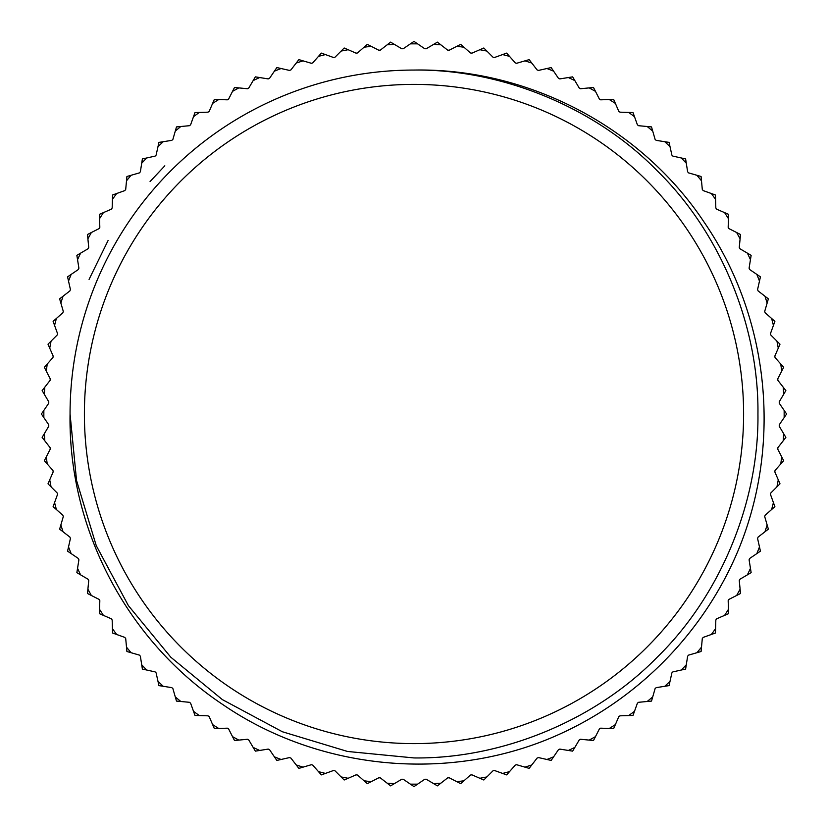 <?xml version="1.0" encoding="UTF-8"?>
<svg xmlns="http://www.w3.org/2000/svg" width="828" height="828" viewBox="0 0 828 828"><rect width="100%" height="100%" fill="white"/><g stroke="black" fill="none" stroke-linecap="round" stroke-linejoin="round"><path stroke-width="1.24" d="M414 70.059C502.016 68.952 595.746 107.775 657.204 170.796C720.225 232.254 759.048 325.984 757.941 414C759.048 502.016 720.225 595.746 657.204 657.204C595.746 720.225 502.016 759.048 414 757.941L347.543 751.462L282.379 731.755L222.37 699.608L170.796 657.204L128.392 605.63L96.245 545.621L76.538 480.457L70.059 414A343.941 343.941 0 0 1 414 70.059C528.14 67.875 640.913 127.212 704.059 222.059C768.881 316.358 782.367 441.914 738.928 548.591C703.614 634.238 634.548 703.5 548.591 738.928C443.115 782.191 316.617 769.005 222.691 704.483C127.419 641.1 68.134 529.258 70.059 414L76.538 480.457L96.245 545.621L128.392 605.63L170.796 657.204L222.37 699.608L282.379 731.755L347.543 751.462L414 757.941L347.543 751.462L282.379 731.755L222.37 699.608L170.796 657.204L128.392 605.63L96.245 545.621L76.538 480.457L70.059 414M414 743.606A329.606 329.606 0 0 1 84.394 414A329.606 329.606 0 0 1 414 84.394A329.606 329.606 0 0 1 743.606 414A329.606 329.606 0 0 1 414 743.606M401.787 48.769L394.335 44.35L387.183 44.795L380.342 50.115A365.438 365.438 0 0 0 378.882 50.26L371.161 46.306L364.051 47.206L357.551 52.951A365.438 365.438 0 0 0 356.112 53.178L348.153 49.721L341.115 51.067L334.998 57.204A365.438 365.438 0 0 0 333.57 57.525L325.414 54.576L318.48 56.366L312.746 62.876A365.438 365.438 0 0 0 311.349 63.28L303.017 60.848L296.207 63.063L290.897 69.925A365.438 365.438 0 0 0 289.531 70.421L281.065 68.517L274.399 71.156L269.535 78.329A365.438 365.438 0 0 0 268.2 78.908L259.64 77.542L253.151 80.595L248.752 88.068A365.438 365.438 0 0 0 247.448 88.731L238.816 87.903L232.533 91.349L228.611 99.081A365.438 365.438 0 0 0 227.348 99.826L218.685 99.546L212.63 103.386L209.205 111.345A365.438 365.438 0 0 0 207.994 112.163L199.32 112.432L193.524 116.644L190.606 124.8A365.438 365.438 0 0 0 189.446 125.701L180.814 126.508L175.288 131.072L172.886 139.404A365.438 365.438 0 0 0 171.789 140.367L163.219 141.712L157.993 146.618L156.119 155.084A365.438 365.438 0 0 0 155.084 156.119L146.618 157.993L141.712 163.219L140.367 171.789A365.438 365.438 0 0 0 139.404 172.886L131.072 175.288L126.508 180.814L125.701 189.446A365.438 365.438 0 0 0 124.8 190.606L116.644 193.524L112.432 199.32L112.163 207.994A365.438 365.438 0 0 0 111.345 209.205L103.386 212.63L99.546 218.685L99.826 227.348A365.438 365.438 0 0 0 99.081 228.611L91.349 232.533L87.903 238.816L88.731 247.448A365.438 365.438 0 0 0 88.068 248.752L80.595 253.151L77.542 259.64L78.908 268.2A365.438 365.438 0 0 0 78.329 269.535L71.156 274.399L68.517 281.065L70.421 289.531A365.438 365.438 0 0 0 69.925 290.897L63.063 296.207L60.848 303.017L63.28 311.349A365.438 365.438 0 0 0 62.876 312.746L56.366 318.48L54.576 325.414L57.525 333.57A365.438 365.438 0 0 0 57.204 334.998L51.067 341.115L49.721 348.153L53.178 356.112A365.438 365.438 0 0 0 52.951 357.551L47.206 364.051L46.306 371.161L50.26 378.882A365.438 365.438 0 0 0 50.115 380.342L44.795 387.183L44.35 394.335L48.769 401.787A365.438 365.438 0 0 0 48.728 403.257L43.843 410.419L43.843 417.581L48.728 424.743A365.438 365.438 0 0 0 48.769 426.213L44.35 433.665L44.795 440.817L50.115 447.658A365.438 365.438 0 0 0 50.26 449.118L46.306 456.839L47.206 463.949L52.951 470.449A365.438 365.438 0 0 0 53.178 471.888L49.721 479.847L51.067 486.885L57.204 493.002A365.438 365.438 0 0 0 57.525 494.43L54.576 502.586L56.366 509.52L62.876 515.254A365.438 365.438 0 0 0 63.28 516.651L60.848 524.983L63.063 531.793L69.925 537.103A365.438 365.438 0 0 0 70.421 538.469L68.517 546.935L71.156 553.601L78.329 558.465A365.438 365.438 0 0 0 78.908 559.8L77.542 568.36L80.595 574.849L88.068 579.248A365.438 365.438 0 0 0 88.731 580.552L87.903 589.184L91.349 595.467L99.081 599.389A365.438 365.438 0 0 0 99.826 600.652L99.546 609.315L103.386 615.37L111.345 618.795A365.438 365.438 0 0 0 112.163 620.006L112.432 628.68L116.644 634.476L124.8 637.394A365.438 365.438 0 0 0 125.701 638.554L126.508 647.185L131.072 652.712L139.404 655.114A365.438 365.438 0 0 0 140.367 656.211L141.712 664.78L146.618 670.007L155.084 671.881A365.438 365.438 0 0 0 156.119 672.916L157.993 681.382L163.219 686.288L171.789 687.633A365.438 365.438 0 0 0 172.886 688.596L175.288 696.928L180.814 701.492L189.446 702.299A365.438 365.438 0 0 0 190.606 703.2L193.524 711.355L199.32 715.568L207.994 715.837A365.438 365.438 0 0 0 209.205 716.655L212.63 724.614L218.685 728.454L227.348 728.174A365.438 365.438 0 0 0 228.611 728.919L232.533 736.651L238.816 740.097L247.448 739.269A365.438 365.438 0 0 0 248.752 739.932L253.151 747.405L259.64 750.458L268.2 749.092A365.438 365.438 0 0 0 269.535 749.671L274.399 756.844L281.065 759.483L289.531 757.579A365.438 365.438 0 0 0 290.897 758.075L296.207 764.937L303.017 767.152L311.349 764.72A365.438 365.438 0 0 0 312.746 765.124L318.48 771.634L325.414 773.424L333.57 770.475A365.438 365.438 0 0 0 334.998 770.796L341.115 776.933L348.153 778.279L356.112 774.822A365.438 365.438 0 0 0 357.551 775.049L364.051 780.794L371.161 781.694L378.882 777.74A365.438 365.438 0 0 0 380.342 777.885L387.183 783.205L394.335 783.65L401.787 779.231A365.438 365.438 0 0 0 403.257 779.272L410.419 784.157L417.581 784.157L424.743 779.272A365.438 365.438 0 0 0 426.213 779.231L433.665 783.65L440.817 783.205L447.658 777.885A365.438 365.438 0 0 0 449.118 777.74L456.839 781.694L463.949 780.794L470.449 775.049A365.438 365.438 0 0 0 471.888 774.822L479.847 778.279L486.885 776.933L493.002 770.796A365.438 365.438 0 0 0 494.43 770.475L502.586 773.424L509.52 771.634L515.254 765.124A365.438 365.438 0 0 0 516.651 764.72L524.983 767.152L531.793 764.937L537.103 758.075A365.438 365.438 0 0 0 538.469 757.579L546.935 759.483L553.601 756.844L558.465 749.671A365.438 365.438 0 0 0 559.8 749.092L568.36 750.458L574.849 747.405L579.248 739.932A365.438 365.438 0 0 0 580.552 739.269L589.184 740.097L595.467 736.651L599.389 728.919A365.438 365.438 0 0 0 600.652 728.174L609.315 728.454L615.37 724.614L618.795 716.655A365.438 365.438 0 0 0 620.006 715.837L628.68 715.568L634.476 711.355L637.394 703.2A365.438 365.438 0 0 0 638.554 702.299L647.185 701.492L652.712 696.928L655.114 688.596A365.438 365.438 0 0 0 656.211 687.633L664.78 686.288L670.007 681.382L671.881 672.916A365.438 365.438 0 0 0 672.916 671.881L681.382 670.007L686.288 664.78L687.633 656.211A365.438 365.438 0 0 0 688.596 655.114L696.928 652.712L701.492 647.185L702.299 638.554A365.438 365.438 0 0 0 703.2 637.394L711.355 634.476L715.568 628.68L715.837 620.006A365.438 365.438 0 0 0 716.655 618.795L724.614 615.37L728.454 609.315L728.174 600.652A365.438 365.438 0 0 0 728.919 599.389L736.651 595.467L740.097 589.184L739.269 580.552A365.438 365.438 0 0 0 739.932 579.248L747.405 574.849L750.458 568.36L749.092 559.8A365.438 365.438 0 0 0 749.671 558.465L756.844 553.601L759.483 546.935L757.579 538.469A365.438 365.438 0 0 0 758.075 537.103L764.937 531.793L767.152 524.983L764.72 516.651A365.438 365.438 0 0 0 765.124 515.254L771.634 509.52L773.424 502.586L770.475 494.43A365.438 365.438 0 0 0 770.796 493.002L776.933 486.885L778.279 479.847L774.822 471.888A365.438 365.438 0 0 0 775.049 470.449L780.794 463.949L781.694 456.839L777.74 449.118A365.438 365.438 0 0 0 777.885 447.658L783.205 440.817L783.65 433.665L779.231 426.213A365.438 365.438 0 0 0 779.272 424.743L784.157 417.581L784.157 410.419L779.272 403.257A365.438 365.438 0 0 0 779.231 401.787L783.65 394.335L783.205 387.183L777.885 380.342A365.438 365.438 0 0 0 777.74 378.882L781.694 371.161L780.794 364.051L775.049 357.551A365.438 365.438 0 0 0 774.822 356.112L778.279 348.153L776.933 341.115L770.796 334.998A365.438 365.438 0 0 0 770.475 333.57L773.424 325.414L771.634 318.48L765.124 312.746A365.438 365.438 0 0 0 764.72 311.349L767.152 303.017L764.937 296.207L758.075 290.897A365.438 365.438 0 0 0 757.579 289.531L759.483 281.065L756.844 274.399L749.671 269.535A365.438 365.438 0 0 0 749.092 268.2L750.458 259.64L747.405 253.151L739.932 248.752A365.438 365.438 0 0 0 739.269 247.448L740.097 238.816L736.651 232.533L728.919 228.611A365.438 365.438 0 0 0 728.174 227.348L728.454 218.685L724.614 212.63L716.655 209.205A365.438 365.438 0 0 0 715.837 207.994L715.568 199.32L711.355 193.524L703.2 190.606A365.438 365.438 0 0 0 702.299 189.446L701.492 180.814L696.928 175.288L688.596 172.886A365.438 365.438 0 0 0 687.633 171.789L686.288 163.219L681.382 157.993L672.916 156.119A365.438 365.438 0 0 0 671.881 155.084L670.007 146.618L664.78 141.712L656.211 140.367A365.438 365.438 0 0 0 655.114 139.404L652.712 131.072L647.185 126.508L638.554 125.701A365.438 365.438 0 0 0 637.394 124.8L634.476 116.644L628.68 112.432L620.006 112.163A365.438 365.438 0 0 0 618.795 111.345L615.37 103.386L609.315 99.546L600.652 99.826A365.438 365.438 0 0 0 599.389 99.081L595.467 91.349L589.184 87.903L580.552 88.731A365.438 365.438 0 0 0 579.248 88.068L574.849 80.595L568.36 77.542L559.8 78.908A365.438 365.438 0 0 0 558.465 78.329L553.601 71.156L546.935 68.517L538.469 70.421A365.438 365.438 0 0 0 537.103 69.925L531.793 63.063L524.983 60.848L516.651 63.28A365.438 365.438 0 0 0 515.254 62.876L509.52 56.366L502.586 54.576L494.43 57.525A365.438 365.438 0 0 0 493.002 57.204L486.885 51.067L479.847 49.721L471.888 53.178A365.438 365.438 0 0 0 470.449 52.951L463.949 47.206L456.839 46.306L449.118 50.26A365.438 365.438 0 0 0 447.658 50.115L440.817 44.795L433.665 44.35L426.213 48.769A365.438 365.438 0 0 0 424.743 48.728L417.581 43.843L410.419 43.843L403.257 48.728A365.438 365.438 0 0 0 401.787 48.769M164.813 165.817L150.065 181.56M108.137 240.399L89.072 279.409M433.665 783.65L437.391 785.865L440.817 783.205M456.839 781.694L460.699 783.661L463.949 780.794M479.847 778.279L483.821 779.997L486.885 776.933M502.586 773.424L506.664 774.894L509.52 771.634M524.983 767.152L529.144 768.363L531.793 764.937M546.935 759.483L551.158 760.435L553.601 756.844M568.36 750.458L572.645 751.141L574.849 747.405M589.184 740.097L593.5 740.511L595.467 736.651M609.315 728.454L613.651 728.599L615.37 724.614M628.68 715.568L633.006 715.444L634.476 711.355M647.185 701.492L651.501 701.088L652.712 696.928M664.78 686.288L669.065 685.615L670.007 681.382M681.382 670.007L685.615 669.065L686.288 664.78M696.928 652.712L701.088 651.501L701.492 647.185M711.355 634.476L715.444 633.006L715.568 628.68M724.614 615.37L728.599 613.651L728.454 609.315M736.651 595.467L740.511 593.5L740.097 589.184M747.405 574.849L751.141 572.645L750.458 568.36M756.844 553.601L760.435 551.158L759.483 546.935M764.937 531.793L768.363 529.144L767.152 524.983M771.634 509.52L774.894 506.664L773.424 502.586M776.933 486.885L779.997 483.821L778.279 479.847M780.794 463.949L783.661 460.699L781.694 456.839M783.205 440.817L785.865 437.391L783.65 433.665M784.157 417.581L786.6 414L784.157 410.419M783.65 394.335L785.865 390.609L783.205 387.183M781.694 371.161L783.661 367.301L780.794 364.051M778.279 348.153L779.997 344.179L776.933 341.115M773.424 325.414L774.894 321.336L771.634 318.48M767.152 303.017L768.363 298.856L764.937 296.207M759.483 281.065L760.435 276.842L756.844 274.399M750.458 259.64L751.141 255.355L747.405 253.151M740.097 238.816L740.511 234.5L736.651 232.533M728.454 218.685L728.599 214.348L724.614 212.63M715.568 199.32L715.444 194.994L711.355 193.524M701.492 180.814L701.088 176.499L696.928 175.288M686.288 163.219L685.615 158.935L681.382 157.993M670.007 146.618L669.065 142.385L664.78 141.712M652.712 131.072L651.501 126.912L647.185 126.508M634.476 116.644L633.006 112.556L628.68 112.432M615.37 103.386L613.651 99.401L609.315 99.546M595.467 91.349L593.5 87.489L589.184 87.903M574.849 80.595L572.645 76.859L568.36 77.542M553.601 71.156L551.158 67.565L546.935 68.517M531.793 63.063L529.144 59.637L524.983 60.848M509.52 56.366L506.664 53.106L502.586 54.576M486.885 51.067L483.821 48.003L479.847 49.721M463.949 47.206L460.699 44.339L456.839 46.306M440.817 44.795L437.391 42.135L433.665 44.35M417.581 43.843L414 41.4L410.419 43.843M394.335 44.35L390.609 42.135L387.183 44.795M371.161 46.306L367.301 44.339L364.051 47.206M348.153 49.721L344.179 48.003L341.115 51.067M325.414 54.576L321.336 53.106L318.48 56.366M303.017 60.848L298.856 59.637L296.207 63.063M281.065 68.517L276.842 67.565L274.399 71.156M259.64 77.542L255.355 76.859L253.151 80.595M238.816 87.903L234.5 87.489L232.533 91.349M218.685 99.546L214.348 99.401L212.63 103.386M199.32 112.432L194.994 112.556L193.524 116.644M180.814 126.508L176.499 126.912L175.288 131.072M163.219 141.712L158.935 142.385L157.993 146.618M146.618 157.993L142.385 158.935L141.712 163.219M131.072 175.288L126.912 176.499L126.508 180.814M116.644 193.524L112.556 194.994L112.432 199.32M103.386 212.63L99.401 214.348L99.546 218.685M91.349 232.533L87.489 234.5L87.903 238.816M80.595 253.151L76.859 255.355L77.542 259.64M71.156 274.399L67.565 276.842L68.517 281.065M63.063 296.207L59.637 298.856L60.848 303.017M56.366 318.48L53.106 321.336L54.576 325.414M51.067 341.115L48.003 344.179L49.721 348.153M47.206 364.051L44.339 367.301L46.306 371.161M44.795 387.183L42.135 390.609L44.35 394.335M43.843 410.419L41.4 414L43.843 417.581M44.35 433.665L42.135 437.391L44.795 440.817M46.306 456.839L44.339 460.699L47.206 463.949M49.721 479.847L48.003 483.821L51.067 486.885M54.576 502.586L53.106 506.664L56.366 509.52M60.848 524.983L59.637 529.144L63.063 531.793M68.517 546.935L67.565 551.158L71.156 553.601M77.542 568.36L76.859 572.645L80.595 574.849M87.903 589.184L87.489 593.5L91.349 595.467M99.546 609.315L99.401 613.651L103.386 615.37M112.432 628.68L112.556 633.006L116.644 634.476M126.508 647.185L126.912 651.501L131.072 652.712M141.712 664.78L142.385 669.065L146.618 670.007M157.993 681.382L158.935 685.615L163.219 686.288M175.288 696.928L176.499 701.088L180.814 701.492M193.524 711.355L194.994 715.444L199.32 715.568M212.63 724.614L214.348 728.599L218.685 728.454M232.533 736.651L234.5 740.511L238.816 740.097M253.151 747.405L255.355 751.141L259.64 750.458M274.399 756.844L276.842 760.435L281.065 759.483M296.207 764.937L298.856 768.363L303.017 767.152M318.48 771.634L321.336 774.894L325.414 773.424M341.115 776.933L344.179 779.997L348.153 778.279M364.051 780.794L367.301 783.661L371.161 781.694M387.183 783.205L390.609 785.865L394.335 783.65M417.581 784.157L414 786.6L410.419 784.157"/></g></svg>

